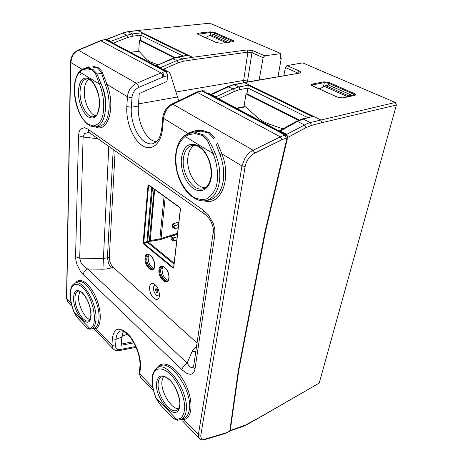 <?xml version="1.0" encoding="UTF-8"?>
<svg xmlns="http://www.w3.org/2000/svg" width="463" height="463" viewBox="0 0 463 463"><rect width="100%" height="100%" fill="white"/><g stroke="black" fill="none" stroke-linecap="round" stroke-linejoin="round"><path stroke-width="0.69" d="M79.856 291.337L78.525 296.551L78.536 297.998C78.745 306.575 84.932 318.324 89.92 319.435M105.605 105.315L105.639 104.702C105.848 98.249 104.644 92.039 102.034 86.06M83.479 68.813L87.86 68.032L92.884 69.34L96.53 73.195L100.922 83.288C104.297 91.361 105.842 99.667 105.558 108.209C104.696 119.535 101.316 125.762 95.424 126.908L94.776 126.955M93.289 66.377L98.509 67.777L101.993 71.493L107.028 84.428L105.512 85.111L101.183 72.083M101.177 72.083L97.861 68.183L92.484 66.956M95.621 115.779C89.619 114.402 83.832 101.686 84.283 91.037C84.521 85.238 85.996 81.303 88.711 79.231M194.425 145.278C190.831 147.442 188.661 151.47 187.903 157.362C185.987 170.934 195.803 188.227 205.416 187.746M178.498 408.736C170.934 409.078 160.401 391.061 161.992 380.899L163.514 376.523M148.391 254.627L146.771 257.937C146.192 262.695 150.301 269.593 153.334 268.887M167.629 280.891C164.434 281.736 160.019 274.536 160.69 269.64L162.351 266.37M153.803 268.366C150.186 266.613 148.293 262.978 148.125 257.469L149.08 254.743M163.045 266.457L162.062 269.148C162.212 274.889 164.226 278.633 168.104 280.375M218.409 98.874L234.4 91.408L239.857 89.596L239.44 87.605L238.798 86.992L232.993 88.902L215.833 96.865L216.869 98.058M279.27 131.093L280.346 130.96L297.454 121.439L303.184 119.06L302.264 118.95L312.386 116.566L248.272 85.204L247.867 88.057L239.857 89.596M299.301 119.975L246.982 93.723L247.867 88.057M298.537 120.305L245.998 93.896L246.982 93.723M244.001 106.681L245.998 93.896M138.715 51.202L139.461 40.35L174.233 57.829M139.461 40.35L140.411 40.258L141.284 32.861L187.492 55.467L176.015 57.487L156.268 65.671M174.956 57.591L140.411 40.258M173.654 226.233L172.468 225.331L172.288 226.997L173.475 227.894L173.654 226.233L174.945 225.672L174.597 228.809L172.288 226.997M172.294 238.555L171.125 237.641L170.945 239.267L172.114 240.181L172.294 238.555L173.573 238.011L173.226 241.078L170.945 239.267M172.468 225.331L172.711 223.982L174.945 225.672L178.539 224.532M173.475 227.894L174.597 228.809L178.18 227.657M171.125 237.641L171.362 236.298L173.573 238.011L177.132 236.83M172.114 240.181L173.226 241.078L176.779 239.886M178.822 222.055L172.711 223.982M177.422 234.307L171.362 236.298M164.081 196.3L159.845 238.977L149.422 240.662L149.705 241.397L160.007 239.736L177.451 234.064M155.389 289.525L156.442 292.332C157.513 292.078 157.501 291.117 156.401 289.456L155.389 289.525L155.545 288.929L156.893 288.837C158.358 291.053 158.375 292.332 156.945 292.668L156.494 292.367M155.406 289.462L155.545 288.929M154.075 189.06L149.422 240.662L146.933 241.57L147.182 242.213L149.705 241.397M236.72 108.568L245.471 106.791L244.719 106.536L236.159 108.273M282.962 128.853L269.825 124.344L263.1 121.491L258.296 118.268L245.471 106.791M180.477 208.906L179.928 207.499L180.477 208.906L173.723 267.811L173.012 268.141L173.648 267.469L180.367 208.79M148.86 185.287L180.113 207.893L180.391 208.599L173.723 267.811M148.826 185.269L148.021 185.391L148.692 184.922L179.991 207.806M148.021 185.391L143.165 242.716L143.663 243.995L148.559 185.541L150.556 186.514M346.862 96.981L348.818 95.928L351.608 95.21L328.51 85.03L324.129 86.257L319.644 89.087M230.887 41.994L213.975 34.54L209.71 35.373L205.514 37.648M80.29 71.464L79.74 72.025L99.447 84.075L95.621 73.947L92.131 69.872L86.969 68.767L82.42 70.006L80.29 71.464M202.522 135.537L207.65 140.96L213.067 153.571L185.159 136.504L189.095 134.565L195.374 133.622L202.516 135.532M171.623 416.862L174.401 419.044L176.785 419.49L155.985 397.729L158.387 402.237L162.582 407.371M143.165 242.716L143.68 242.872L146.933 241.57L151.702 187.341M153.803 298.131C155.14 299.295 156.355 299.683 157.461 299.295C161.014 298.288 159.417 288.189 155.128 284.751C153.832 283.645 152.651 283.275 151.586 283.64C148.01 284.652 149.555 294.613 153.803 298.131M197.047 343.025L113.175 267.267C110.628 264.576 109.337 261.184 109.297 257.11L115.142 150.874M351.608 95.21L351.423 95.986M130.572 52.377L138.993 51.358L130.277 52.221M158.103 64.861L150.012 61.782L146.771 59.49L138.993 51.358M80.053 70.862L79.74 72.025C69.751 81.436 75.423 115.767 87.958 124.015L92.947 125.919C96.188 125.618 98.937 123.644 101.189 120.01C105.118 111.514 104.459 96.211 99.447 84.075L100.922 83.288M98.37 126.642L95.424 126.908L90.69 126.121C88.092 125.282 82.368 119.946 79.109 112.468C75.949 104.696 73.519 96.443 74.774 82.773C76.001 76.968 77.68 73.067 79.821 71.088L79.821 71.088C82.761 68.512 85.209 68.35 85.238 68.304M200.838 90.8L201.932 90.951L197.197 92.299L280.358 136.851L253.157 150.261C249.974 151.899 247.265 154.492 245.02 158.033L241.97 165.881L198.39 434.705L200.849 435.139L245.135 166.483L241.958 165.98L221.887 153.849L217.622 143.408M196.295 92.328L197.197 92.299L196.295 92.328L171.698 104.152M204.75 200.797L206.023 200.589C213.067 198.777 217.529 192.504 219.404 181.768C220.643 172.149 219.144 162.449 214.896 152.668L213.067 153.571C217.627 164.614 218.773 176.976 216.227 186.728C213.918 192.567 210.653 196.636 206.44 198.945C201.903 200.051 197.238 199.229 192.446 196.468C185.484 191.086 179.87 181.727 177.034 170.905C175.691 163.578 175.558 156.627 176.646 150.058C178.452 144.062 181.288 139.542 185.159 136.504L185.646 134.941M214.896 152.668L211.996 146.181M211.996 146.175L208.674 140.04L203.367 134.872L196.387 132.713L190.328 133.13L185.721 134.907M282.112 136.07L280.358 136.851L281.886 139.681L286.325 138.101L285.202 135.127L282.112 136.07M177.809 420.213L176.785 419.49L181.062 418.112C183.267 415.693 184.488 411.977 184.731 406.971C184.326 396.16 178.197 382.178 170.453 374.231C164.637 368.901 159.127 367.524 155.481 370.29C151.106 374.868 151.389 386.252 155.985 397.729L160.337 404.836M79.52 320.118L76.001 315.789L73.964 311.917L89.724 328.406L90.696 329.089L91.286 328.944C94.07 327.943 95.633 324.731 95.963 319.302C97.218 303.421 82.524 278.714 74.908 283.211L77.657 281.961C85.4 277.395 100.286 302.31 98.972 318.353C98.654 323.481 97.224 326.664 94.683 327.908L94.03 328.145M73.906 311.993L73.964 311.917C71.065 304.162 69.925 297.205 70.544 291.053C71.881 283.819 76.933 282.199 82.761 287.656C93.885 298.195 98.665 327.179 89.724 328.406L88.144 328.533L86.378 327.324M113.175 267.267L111.311 267.915L109.644 265.612L108.562 263.279L107.433 257.741L103.232 258.539L79.705 258.169L83.114 137.048L84.538 133.547L88.479 132.464L88.219 132.175L90.297 133.309M196.555 346.405L193.563 349.061L192.099 351.469L195.768 351.764M111.311 267.915L106.282 269.044L102.913 269.211L108.788 146.383M200.849 435.139L200.786 435.631C200.739 438.664 202.429 439.746 205.856 438.883L225.765 432.888L229.752 431.192L228.849 431.967M286.325 138.101L287.043 137.945C287.245 136.614 286.869 135.624 285.914 134.976L202.591 90.829L202.95 90.54L197.394 91.836L198.558 91.952M202.591 90.829L201.932 90.951L285.202 135.127L286.435 134.883C287.384 135.532 287.76 136.521 287.558 137.852L287.043 137.945L264.819 232.553L238.318 370.568L229.752 431.192L230.186 430.926L229.515 431.632M321.611 87.848L318.336 88.497M205.08 37.451L206.087 37.341M248.272 85.204L238.798 86.992L233.566 84.596L244.487 82.669L231.645 85.342L211.516 94.585L215.833 96.865L215.307 97.23M208.402 93.271L286.435 134.883M167.143 75.782L162.716 77.13C162.791 75.347 162.334 73.993 161.344 73.079L162.681 72.309L165.546 71.649C166.668 72.46 167.201 73.837 167.143 75.782L167.722 75.701L166.553 71.788L167.293 71.672L165.546 71.649L105.095 39.575L100.986 40.686L78.664 50.102C76.036 51.243 73.958 53.216 72.419 56.023L70.723 62.407L66.724 298.38L71.094 302.906M162.716 77.142L138.825 87.368C135.294 89.087 133.066 92.021 132.129 96.165L131.324 107.242C130.306 120.513 136.568 136.573 144.861 141.823C147.668 143.657 150.417 144.271 153.108 143.669L153.38 143.599M156.216 142.048L151.76 140.185C143.478 135.022 137.285 119.165 138.368 106.05L131.324 107.242L126.827 106.577L127.441 96.767C128.193 90.499 131.226 86.02 136.544 83.328L137.916 84.862L138.825 87.368M126.827 106.577C125.861 121.549 132.748 139.247 142.002 145.394C151.233 151.748 161.072 144.485 162.501 128.731L163.445 118.528C164.406 111.994 167.577 107.225 172.959 104.227L171.866 104.065C165.598 106.866 162.75 114.812 162.785 117.834L162.82 117.423M219.057 152.055L220.006 154.625L221.887 153.849C232.067 178.95 220.631 206.238 204.339 200.844M216.429 144.601L219.057 152.049M192.926 132.146L201.324 131.104L208.674 133.124L213.634 138.362M214.548 137.627L209.392 132.615L202.227 130.387L195.884 130.514L188.701 132.922L188.007 133.373L188.117 133.778M245.135 166.483L245.303 165.638C246.814 159.978 249.956 155.817 254.714 153.149L281.886 139.681M183.001 418.795L183.684 419.484L181.878 419.258M199.813 438.953L198.714 437.778L198.39 434.705L183.684 419.484C192.77 418.558 193.65 399.696 184.853 382.965C176.224 366.146 162.16 358.993 157.333 367.767M97.942 138.715L83.114 137.048L78.525 135.7L75.579 256.71L75.909 260.426L77.032 264.552L80.255 270.994L83.271 274.675L181.994 369.81L182.179 368.97C183.064 366.47 184.714 364.514 187.127 363.108C189.147 366.366 190.883 367.906 192.336 367.744L193.569 366.233M89.22 132.551L88.502 132.47L89.22 132.551M83.271 274.675L83.369 273.899C83.988 271.636 85.423 270.004 87.686 268.997C84.631 267.238 82.333 264.981 80.782 262.214L79.705 258.169L75.579 256.71M135.734 346.521L120.241 349.501C117.509 349.901 115.958 348.923 115.588 346.561L115.999 339.362L112.341 338.783C113.788 328.117 118.846 326.398 127.528 333.626C135.225 340.959 141.545 357.523 140.405 367.518L139.797 374.04L140.318 377.079L141.533 378.34M230.186 430.926L238.769 370.325L265.316 232.391L287.558 137.852M287.616 137.505L305.881 127.655L311.408 125.432L310.204 122.556L307.623 123.389L286.73 134.334L286.719 135.074M311.64 85.452L312.473 84.908L324.308 82.634L328.747 83.271L353.634 94.186L354.924 95.112L354.745 95.355C356.064 94.944 355.879 94.319 354.195 93.485L329.291 82.593L328.36 85.059M280.138 58.008L281.238 58.483L280.022 58.656L280.925 53.598L264.674 55.803L253.203 50.768L246.993 49.952L247.908 52.14L243.312 82.686M247.416 81.963L251.947 52.718L263.123 57.667L259.17 79.92M298.068 73.166L285.399 67.529L283.813 75.643M233.3 41.635L214.294 33.076L210.497 32.537L197.823 34.216M193.511 59.64L192.544 57.302L182.393 58.899L176.82 60.549L178.145 62.818L183.383 61.255L193.511 59.64L247.908 52.14L251.947 52.718L253.458 50.872M210.624 94.608L209.114 93.358M204.461 90.904L203.905 90.609M138.368 106.05L139.265 93.48L166.935 81.482L167.722 75.701M178.712 100.778L170.488 74.41L169.059 72.24L163.63 69.323L162.455 69.253L106.201 39.477L122.608 33.186L107.011 39.361L110.831 41.381L110.674 41.838M93.445 328.319L95.818 328.562L94.683 327.908M85.013 68.356L88.607 66.869M112.341 338.783L111.942 345.195L112.567 348.234L113.765 349.513M193.198 367.136L193.557 366.928L213.217 232.397L214.873 234.643L194.929 369.486L193.551 366.922L193.76 365.515M214.873 234.643L214.861 229.422L213.408 223.675L208.431 214.959L203.506 210.3L204.276 213.865C206.469 215.584 207.725 216.204 210.607 220.926C214.166 228.028 213.379 230.904 213.217 232.397L213.374 231.228M78.525 135.7L79.086 131.897L80.533 129.131L84.411 127.638L87.906 129.108L89.023 132.412L205.416 214.693M123.337 331.358L121.833 337.023L121.242 345.236L133.894 342.869M256.004 419.582L319.215 383.104L247.456 424.357M396.392 105.02L395.304 102.462L302.64 62.881L286.944 65.59L299.474 71.099C301.17 72.031 301.147 72.708 299.411 73.119L244.487 82.669L320.68 119.871L321.86 122.712L396.392 105.02L319.215 383.104M395.304 102.462L310.204 122.556L303.184 119.06L312.386 116.566M299.411 73.119L243.891 82.576M299.208 70.978L297.547 73.258M286.944 65.59L285.399 67.529M277.991 76.655L281.238 58.483M264.674 55.803L263.123 57.667M186.444 55.491L187.492 55.467M110.831 41.381L126.746 35.275L132.221 33.903L133.095 36.114L127.944 37.405L113.105 43.128M164.191 69.618L163.63 69.323M162.924 69.213L168.243 71.759M68.727 302.663L67.453 301.344L66.545 297.807M104.696 39.517L105.709 39.494L166.217 71.557M121.329 344.078L133.222 341.7M280.925 53.598L209.78 23.208L137.476 30.517L209.78 23.208M246.993 49.952L192.544 57.302L137.812 30.575L127.979 31.791L132.221 33.903L141.284 32.861M106.218 39.482L107.011 39.361M105.414 39.424L100.604 40.634L161.344 73.079M157.038 288.976L156.922 290.151M77.94 291.215C76.088 291.968 75.099 294.161 74.965 297.802L74.989 299.434C75.284 309.625 83.734 323.133 88.526 320.778C89.22 321.536 90.007 319.667 90.893 315.17C90.783 307.808 88.485 301.008 83.988 294.775C79.017 289.572 78.143 291.389 77.94 291.215M91.043 315.436C91.379 308.335 87.345 297.64 82.593 292.981C77.269 288.605 74.259 290.139 73.565 297.587L73.588 299.26C73.93 315.558 90.673 331.74 91.043 315.436M156.616 368.201L157.102 367.906C167.224 360.283 189.639 392.815 186.109 411.19C185.426 415.548 183.753 418.344 181.091 419.582L180.558 419.791M183.834 418.448L184.193 418.303C186.896 417.047 188.603 414.217 189.309 409.819C192.932 391.247 170.239 358.478 159.949 366.216L159.619 366.407M220.006 154.625C223.334 163.63 224.41 172.392 223.247 180.929C221.32 191.751 216.777 198.089 209.623 199.923L208.778 200.08M98.335 126.648L98.798 126.607C104.788 125.45 108.238 119.159 109.141 107.74C109.442 100.153 108.232 92.612 105.512 85.111M80.058 91.668C80.423 84.168 82.588 79.931 86.552 78.959C86.888 78.577 88.173 78.982 90.412 80.174C93.19 80.915 100.587 95.048 99.389 104.945C98.312 111.982 97.126 115.536 95.835 115.594L93.717 116.693C87.258 118.325 79.514 103.967 80.058 91.668M89.394 78.884C95.17 82.159 100.13 94.921 99.568 105.142C98.359 116.161 94.562 120.067 88.19 116.855C82.628 113.111 78.125 101.403 78.386 91.425C79.219 80.354 82.894 76.175 89.394 78.884M148.004 254.667L147.876 254.702C146.696 255.107 146.007 256.282 145.804 258.227C145.174 263.349 149.885 270.664 152.888 269.148L153.004 269.096M145.046 258.105C144.034 266.48 153.988 275.051 154.648 266.202L154.694 265.438C155.07 256.757 145.475 249.638 145.046 258.105M167.299 281.105L167.178 281.157C164.018 282.818 158.988 275.201 159.718 269.952C159.943 268.042 160.649 266.879 161.836 266.457L161.969 266.422M159.052 269.107C160.244 261.074 170.153 270.056 168.978 278.28C168.191 287.234 157.796 278.28 158.948 269.825L159.052 269.107M183.417 158.439C181.288 173.446 193.384 192.232 203.326 188.73C206.915 187.961 209.444 184.071 210.92 177.057C211.817 167.184 209.34 158.421 203.483 150.776C196.949 144.201 194.587 145.289 192.11 145.434C187.284 146.852 184.384 151.187 183.417 158.439M176.982 410.23C170.002 414.663 156.396 394.279 158.242 382.675C158.601 379.677 159.677 377.733 161.471 376.83C162.119 377.004 163.074 374.752 169.128 379.579C176.102 384.985 181.224 402.185 179.534 405.565C178.394 410.345 177.618 409.5 176.982 410.23M157.466 299.289C156.361 299.677 155.146 299.289 153.814 298.126C150.909 295.105 149.508 291.453 149.601 287.176C149.804 285.289 150.463 284.108 151.592 283.64M155.771 285.37C154.463 285.156 153.693 285.949 153.45 287.755C153.38 290.614 154.318 293.044 156.262 295.058C157.588 296.152 158.653 296.198 159.457 295.191M179.459 407.695C175.743 422.933 154.104 398.18 156.627 382.421C158.224 374.677 162.6 373.832 169.753 379.88C176.079 386.096 180.883 398.608 179.783 406.068L179.459 407.695M181.432 158.143C180.159 169.313 185.646 183.238 193.436 188.499C201.191 193.916 209.698 189.066 211.261 177.456C213.061 166.014 206.903 150.625 198.702 145.92C189.39 141.747 183.637 145.822 181.432 158.143M234.4 91.408L233.763 89.625L232.993 88.902L227.75 86.535L210.746 94.539M247.873 88.028L307.623 117.504M183.041 56.04L140.764 35.182M172.329 58.587L176.82 60.549L160.522 67.639L156.859 65.705L156.355 66.024M177.85 56.903L182.393 58.899L183.383 61.255M150.191 241.281L154.654 189.477M177.543 233.225L159.845 238.977L160.007 239.736M161.321 239.417L161.037 238.688L165.21 197.111M175.153 254.123L175.211 253.602M174.117 263.169L148.033 241.946L147.749 241.211L152.477 187.903M173.706 266.757L173.289 267.637L143.924 243.515L147.182 242.213L174.013 264.084M325.593 85.638L348.818 95.928M347.4 96.605L324.129 86.257M225.961 42.596L209.71 35.373M211.111 34.899L227.935 42.353M148.692 184.922L179.928 207.499M143.663 243.995L173.012 268.141M109.297 257.11L107.433 257.741L113.203 149.503M197.232 91.906L196.318 92.316M254.714 153.149L253.157 150.261L172.959 104.227L197.487 92.426M229.173 431.493L225.238 433.449M225.765 432.888L225.163 433.478M205.856 438.883L205.231 439.491M305.881 127.655L304.318 124.906L297.454 121.439L296.308 121.433M296.424 121.37L302.194 118.974M227.761 86.529L233.502 84.607M210.995 94.95L211.516 94.585L210.503 94.689M95.471 126.903C107.885 133.454 115.976 107.046 107.028 84.428L127.441 96.767L130.23 97.496L131.972 97.438M187.046 134.212L188.007 133.373L162.785 117.834L161.888 127.603M102.913 269.211L87.686 268.997L187.127 363.108L192.099 351.469M152.686 387.381L139.797 374.04L139.369 372.483M286.73 134.334L280.346 130.96M329.291 82.593L323.967 81.829L324.308 82.634L323.446 86.691M312.317 85.782L312.126 84.092C310.731 84.469 310.812 85.059 312.375 85.863L312.641 85.985M354.195 93.485L353.257 95.586M175.871 92.015L243.596 80.435L247.555 81.008M210.173 35.153L210.497 32.537L210.214 31.854L214.774 32.503L214.103 34.598M198.349 34.465L198.066 34.337C196.954 33.747 197.111 33.342 198.529 33.122L198.743 34.598M232.495 41.797L233.092 40.512C234.29 41.12 234.203 41.548 232.837 41.792L221.082 43.238L216.302 42.555L198.066 34.337M138.518 103.886L177.398 97.016M163.786 76.679C163.85 74.717 163.306 73.316 162.154 72.488M78.189 50.085L136.544 83.328L161.089 72.905M80.44 74.711L81.216 72.928M162.501 128.731L161.847 128.025C160.945 134.588 159.307 139.033 156.928 141.365L153.108 143.669M140.405 367.518L139.965 365.973M121.833 337.023L115.999 339.362C116.335 334.946 117.741 332.191 120.218 331.103L120.721 330.935M115.576 345.774L114.17 346.029L111.942 345.195L95.858 328.545C101.75 326.155 101.791 310.378 95.621 296.731C89.544 283.009 79.682 276.538 75.654 282.87M194.929 369.486L193.794 372.536L191.572 374.092C190.073 374.48 188.331 374.139 186.334 373.08L181.994 369.81M87.906 129.108L203.506 210.3M119.188 350.601L120.241 349.501M230.244 430.503L245.737 424.93L256.311 419.125M247.792 423.876L247.491 424.34M243.55 425.821L243.023 426.388L230.186 430.908M311.408 125.432L321.86 122.712M323.967 81.829L312.126 84.092M312.375 85.863L337.33 97.114L342.95 97.924L354.745 95.355M342.481 97.994L342.95 97.924M198.529 33.122L210.214 31.854M198.257 34.378L216.429 42.567M214.774 32.503L233.092 40.512M127.649 31.727L122.608 33.186L126.746 35.275L127.944 37.405M140.758 35.211L133.095 36.114M160.019 67.963L160.522 67.639L161.477 68.738M163.439 69.259L178.145 62.818M82.154 69.392L70.492 62.256L66.539 298.045L67.453 301.344L71.829 305.887M121.879 336.451L127.371 334.164M78.27 50.045L100.61 40.628M70.492 62.1L70.492 62.256C70.874 56.509 73.467 52.441 78.27 50.05M127.603 31.739L122.244 33.128M101.611 73.067L97.045 74.144M177.52 420.201L181.091 419.582L183.799 418.465M192.955 132.134L185.46 135.051C175.871 140.966 172.815 158.965 177.919 175.095C182.943 191.248 195.293 202.875 206.023 200.589L209.623 199.923M147.952 254.679L147.876 254.702C148.31 254.256 149.399 254.743 151.152 256.161C153.519 258.996 154.648 262.284 154.544 266.034C153.305 270.525 153.207 268.361 152.888 269.148L152.958 269.119M161.836 266.457C162.189 265.918 163.358 266.422 165.355 267.967C167.959 271.162 169.128 274.536 168.862 278.095C168.133 280.572 167.571 281.597 167.178 281.157M155.99 65.833L172.427 58.541L178.006 56.862L186.502 55.479M156.442 292.332L156.945 292.668M173.052 418.187L160.32 404.818M173.029 418.164L177.508 420.201M159.59 366.43L157.102 367.906C150.724 373.039 150.313 382.988 155.863 397.758M225.232 433.455L205.329 439.462M74.908 283.211C73.009 284.467 71.753 284.635 70.393 290.833C69.658 297.055 70.827 304.104 73.901 311.975L77.709 318.075M93.509 328.302L90.748 329.083C88.248 329.112 89.446 329.326 87.293 328.128L77.634 317.983M182.474 420.896L198.714 437.778C199.964 438.849 200.085 440.591 205.323 439.462M120.403 331.033L120.218 331.103C120.143 331.317 121.7 329.234 127.609 334.39C134.166 340.623 140.874 355.526 139.913 366.569L139.311 373.091L140.318 377.079L153.461 390.737M296.418 121.37L279.102 131M86.951 68.061L89.394 67.314M136.093 347.331L119.309 350.584C116.641 351.185 114.39 350.404 112.567 348.234L93.416 328.325M247.485 424.34L243.04 426.382M312.496 85.869L311.674 85.481M337.452 97.114L312.56 85.898M337.51 97.143L342.678 97.89L354.473 95.326M198.187 34.343L197.851 34.227M216.493 42.596L220.944 43.215L233.306 41.658M137.476 30.517L127.649 31.733"/></g></svg>

